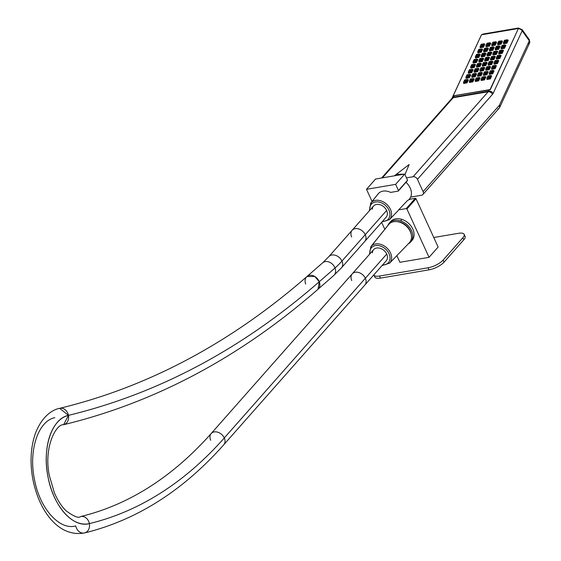 <?xml version="1.0" encoding="UTF-8"?>
<svg xmlns="http://www.w3.org/2000/svg" width="561" height="561" viewBox="0 0 561 561"><rect width="100%" height="100%" fill="white"/><g stroke="black" fill="none" stroke-linecap="round" stroke-linejoin="round"><path stroke-width="0.84" d="M54.845 417.672C38.197 420.904 28.401 450.413 34.417 479.227C39.579 508.245 59.403 530.629 75.763 525.909A8.429 6.886 -103.5 0 0 84.536 532.95A8.429 6.886 -103.5 0 0 89.36 523.595A670.774 385.877 80.3 0 0 224.295 437.952A670.774 385.877 -99.7 0 1 89.36 523.595A8.429 6.886 -103.5 0 0 80.588 516.562C128.827 504.851 172.353 477.173 211.181 433.527A8.429 6.255 41.5 0 1 217.984 432.279A8.429 6.255 41.5 0 1 224.295 437.952A8.429 6.255 41.5 0 1 223.818 444.691A8.429 6.255 -138.5 0 0 224.295 437.952L365.344 278.277A8.429 6.255 -138.5 0 0 359.033 272.604A8.429 6.255 -138.5 0 0 352.231 273.852A8.429 6.255 41.5 0 1 359.033 272.604A8.429 6.255 41.5 0 1 365.344 278.277L224.295 437.952A8.429 6.255 -138.5 0 0 217.984 432.279A8.429 6.255 -138.5 0 0 211.181 433.527A8.429 6.255 -138.5 0 0 210.705 440.266M365.344 278.277A8.429 6.255 41.5 0 1 364.867 285.016A8.429 6.255 -138.5 0 0 365.344 278.277L386.725 254.077A8.429 6.255 41.5 0 1 386.241 260.809A8.429 6.255 41.5 0 1 386.073 260.991A8.429 6.255 -138.5 0 0 386.725 254.077L365.344 278.277M68.442 415.364A8.429 6.886 76.5 0 1 63.617 424.712L68.442 415.364C51.787 418.59 41.991 448.099 48.008 476.913C53.176 505.938 73 528.315 89.36 523.595A55.146 31.725 -99.7 0 1 48.008 476.913A55.146 31.725 -99.7 0 1 68.442 415.364C158.532 393.527 242.142 348.991 319.272 281.741L318.024 289.245A8.429 6.501 -131.2 0 0 319.272 281.741C242.142 348.991 158.532 393.527 68.442 415.364L59.669 408.324A8.429 6.886 76.5 0 1 68.442 415.364M386.15 217.219A8.429 6.255 41.5 0 1 385.982 217.402A8.429 6.255 -138.5 0 0 386.627 210.48A8.429 6.255 41.5 0 1 386.15 217.219A8.429 6.255 41.5 0 1 385.982 217.402A8.429 6.255 -138.5 0 0 386.627 210.48A8.429 6.255 -138.5 0 0 373.682 205.88A8.429 6.255 -138.5 0 0 372.287 209.274A8.429 6.255 41.5 0 1 373.514 206.062A8.429 6.255 41.5 0 1 373.682 205.88A8.429 6.255 41.5 0 1 386.627 210.48L365.253 234.687L386.627 210.48A8.429 6.255 41.5 0 1 386.15 217.219L364.769 241.419A8.429 6.255 -138.5 0 0 365.253 234.687A8.429 6.255 -138.5 0 0 358.942 229.014A8.429 6.255 -138.5 0 0 352.14 230.262A8.429 6.255 41.5 0 1 358.942 229.014A8.429 6.255 41.5 0 1 365.253 234.687L341.965 261.047L365.253 234.687A8.429 6.255 41.5 0 1 364.769 241.419L341.481 267.786A8.429 6.255 -138.5 0 0 341.965 261.047A8.429 6.255 -138.5 0 0 335.653 255.374A8.429 6.255 -138.5 0 0 328.851 256.622A8.429 6.255 41.5 0 1 335.653 255.374A8.429 6.255 41.5 0 1 341.965 261.047A157.48 90.594 -99.7 0 1 335.015 267.983A157.48 90.594 80.3 0 0 341.965 261.047A8.429 6.255 41.5 0 1 341.481 267.786L333.767 275.486A8.429 6.501 -131.2 0 0 335.015 267.983A8.429 6.501 -131.2 0 0 322.673 262.793A8.429 6.501 48.8 0 1 335.015 267.983L319.272 281.741A8.429 6.501 -131.2 0 0 306.93 276.552L314.763 276.454L319.272 281.741L335.015 267.983A8.429 6.501 48.8 0 1 333.767 275.486L318.024 289.245C239.961 357.336 155.159 402.496 63.617 424.712C56.177 423.751 43.555 447.033 49.256 475.244L54.305 492.586C57.657 500.44 61.605 506.527 66.163 510.854C73.814 516.499 78.624 518.399 80.588 516.562A8.429 6.886 76.5 0 1 89.36 523.595A8.429 6.886 76.5 0 1 84.536 532.95C136.568 520.166 182.991 490.742 223.818 444.691L386.241 260.809A8.429 6.255 41.5 0 1 386.073 260.991A8.429 6.255 -138.5 0 0 386.725 254.077A8.429 6.255 -138.5 0 0 373.773 249.47A8.429 6.255 41.5 0 1 386.725 254.077A8.429 6.255 41.5 0 1 386.241 260.809M351.656 236.994A8.429 6.255 -138.5 0 1 352.14 230.262L328.851 256.622L322.673 262.793L306.93 276.552C230.732 342.953 148.314 386.88 59.669 408.324L59.627 408.331M306.93 276.552A8.429 6.501 -131.2 0 0 305.675 284.055M211.181 433.527L352.231 273.852A8.429 6.255 -138.5 0 0 351.754 280.591M352.231 273.852L373.612 249.652A8.429 6.255 41.5 0 1 373.773 249.47A8.429 6.255 -138.5 0 0 372.378 252.864A8.429 6.255 41.5 0 1 373.612 249.652A8.429 6.255 41.5 0 1 373.773 249.47A8.429 6.255 41.5 0 1 386.725 254.077A8.429 6.255 -138.5 0 0 373.773 249.47A8.429 6.255 -138.5 0 0 372.378 252.864M371.684 247.513A11.297 8.38 41.5 0 1 385.8 249.252A11.297 8.38 41.5 0 1 388.17 262.948A11.297 8.38 41.5 0 1 382.553 264.995A11.297 8.38 -138.5 0 0 388.17 262.948A11.297 8.38 -138.5 0 0 385.8 249.252A11.297 8.38 -138.5 0 0 371.684 247.513A1.206 0.806 -135.5 0 1 371.326 246.104A12.496 9.271 41.5 0 1 386.922 248.004A12.496 9.271 41.5 0 1 389.6 263.151A12.496 9.271 41.5 0 1 389.565 263.186A1.206 0.806 -135.5 0 1 389.558 263.186A1.206 0.806 -135.5 0 1 388.17 262.948A1.206 0.806 44.5 0 0 389.558 263.186A1.206 0.806 44.5 0 0 389.565 263.186A12.496 9.271 -138.5 0 0 389.6 263.151A12.496 9.271 -138.5 0 0 386.922 248.004A12.496 9.271 -138.5 0 0 371.326 246.104A1.206 0.806 44.5 0 0 371.684 247.513A11.297 8.38 -138.5 0 0 369.916 253.831A11.297 8.38 41.5 0 1 371.684 247.513M369.447 254.364L370.877 246.609L388.612 224.589A13.787 10.231 41.5 0 1 389.11 224.028L371.326 246.104A12.496 9.271 -138.5 0 0 370.877 246.609A12.496 9.271 41.5 0 1 371.326 246.104L389.11 224.028A13.787 10.231 41.5 0 1 406.311 226.125A13.787 10.231 41.5 0 1 409.264 242.836A13.787 10.231 41.5 0 1 409.228 242.871L389.636 263.116M409.228 242.871A13.787 10.231 -138.5 0 0 406.339 226.146A13.787 10.231 -138.5 0 0 389.11 224.028A13.787 10.231 -138.5 0 0 388.17 225.192M400.358 222.422L400.519 222.24A12.644 9.383 41.5 0 1 411.171 234.077A12.644 9.383 -138.5 0 0 400.519 222.24L400.358 222.422M397.069 221.616A12.644 9.383 41.5 0 1 400.519 222.24A12.644 9.383 -138.5 0 0 397.069 221.616M387.756 225.648A14.27 10.589 41.5 0 1 400.589 220.915A14.27 10.589 41.5 0 1 412.062 232.058A14.27 10.589 41.5 0 1 408.317 243.811A14.27 10.589 -138.5 0 0 410.659 241.987A14.27 10.589 -138.5 0 0 411.36 230.347A14.27 10.589 -138.5 0 0 400.589 220.915A14.27 10.589 -138.5 0 0 389.271 223.096A14.27 10.589 -138.5 0 0 387.756 225.648M389.271 223.096L390.61 221.581A14.27 10.589 41.5 0 1 401.928 219.4L400.589 220.915L401.928 219.4A14.27 10.589 41.5 0 1 412.7 228.832A14.27 10.589 41.5 0 1 411.998 240.48A14.27 10.589 41.5 0 1 411.283 241.188A14.27 10.589 -138.5 0 0 412.966 229.414A14.27 10.589 -138.5 0 0 401.928 219.4A14.27 10.589 -138.5 0 0 389.993 222.38M369.355 210.768L370.779 203.019A12.496 9.271 41.5 0 1 371.235 202.514A1.206 0.806 44.5 0 0 371.592 203.924A11.297 8.38 41.5 0 1 385.709 205.656A11.297 8.38 41.5 0 1 388.072 219.358A11.297 8.38 41.5 0 1 382.455 221.399A11.297 8.38 -138.5 0 0 388.072 219.358A1.206 0.806 44.5 0 0 389.467 219.596L389.467 219.596A1.206 0.806 -135.5 0 1 388.072 219.358A11.297 8.38 -138.5 0 0 385.709 205.656A11.297 8.38 -138.5 0 0 371.592 203.924A1.206 0.806 -135.5 0 1 371.235 202.514A12.496 9.271 -138.5 0 0 370.779 203.019L378.149 193.868A13.036 9.67 41.5 0 1 378.619 193.342L371.235 202.514A12.496 9.271 41.5 0 1 386.831 204.407A12.496 9.271 41.5 0 1 389.502 219.554A12.496 9.271 41.5 0 1 389.467 219.596A12.496 9.271 -138.5 0 0 389.502 219.554A12.496 9.271 -138.5 0 0 386.831 204.407A12.496 9.271 -138.5 0 0 371.235 202.514L378.619 193.342A13.036 9.67 41.5 0 1 390.631 192.402L398.205 191.119L398.457 190.523L395.631 184.352L366.501 189.309L372.055 201.434L366.501 189.309L395.631 184.352L398.457 190.523L398.205 191.119L390.631 192.402A13.036 9.67 -138.5 0 0 378.619 193.342A13.036 9.67 -138.5 0 0 377.735 194.443M399.916 262.289L396.872 255.634L399.916 262.289L429.046 257.338L399.916 262.289M384.811 229.302L381.627 222.338L384.811 229.302M406.928 209.022L429.046 257.338L438.134 247.05L429.046 257.338L406.928 209.022L416.017 198.734L438.134 247.05L416.017 198.734L406.928 209.022L406.206 208.594L406.928 209.022M399.432 209.744L406.206 208.594L415.294 198.306L416.017 198.734L415.294 198.306L406.206 208.594L399.432 209.744M397.637 211.153A13.036 9.67 -138.5 0 0 398.633 209.877L407.672 200.347L410.505 199.12L415.294 198.306L410.505 199.12L407.672 200.347L398.633 209.877A13.036 9.67 41.5 0 1 397.672 211.118A13.036 9.67 41.5 0 1 397.637 211.153L389.537 219.519M398.205 191.119L407.293 180.831L398.205 191.119M407.545 180.235L398.457 190.523L407.545 180.235L404.719 174.064L407.545 180.235M395.631 184.352L404.719 174.064L395.631 184.352M375.59 179.022L404.719 174.064L375.59 179.022L366.501 189.309L375.59 179.022M464.136 234.337L465.076 236.391A12.04 4.144 155.4 0 1 463.835 239.75L462.895 237.696L463.835 239.75L444.06 262.134L443.12 260.08L462.895 237.696A12.04 4.144 -24.6 0 0 464.136 234.337A12.04 4.144 -24.6 0 0 458.533 233.299L433.765 237.506L458.533 233.299A12.04 4.144 155.4 0 1 462.895 237.696L443.12 260.08A12.04 4.144 155.4 0 1 428.064 267.786L379.517 276.04A12.04 4.144 155.4 0 1 373.85 274.841A12.04 4.144 -24.6 0 0 373.914 275.002A12.04 4.144 -24.6 0 0 379.517 276.04L380.456 278.095A12.04 4.144 155.4 0 1 374.853 277.057L373.914 275.002M409.13 199.281A13.787 10.231 -138.5 0 0 405.982 182.311A13.787 10.231 41.5 0 1 409.172 199.239A13.787 10.231 41.5 0 1 409.13 199.281L409.172 199.239M374.797 275.844A12.04 4.144 -24.6 0 0 380.456 278.095L429.011 269.841L380.456 278.095L379.517 276.04L428.064 267.786L429.011 269.841L428.064 267.786A12.04 4.144 -24.6 0 0 443.12 260.08L444.06 262.134A12.04 4.144 155.4 0 1 429.011 269.841A12.04 4.144 -24.6 0 0 444.06 262.134L463.835 239.75A12.04 4.144 -24.6 0 0 464.192 235.55M371.592 203.924A11.297 8.38 -138.5 0 0 369.825 210.242A11.297 8.38 41.5 0 1 371.592 203.924M397.672 211.118L389.467 219.596L381.992 221.932M352.14 230.262L373.514 206.062A8.429 6.255 41.5 0 1 373.682 205.88A8.429 6.255 41.5 0 1 386.627 210.48A8.429 6.255 -138.5 0 0 373.682 205.88A8.429 6.255 -138.5 0 0 372.287 209.274M481.142 44.557L480.181 46.626L483.273 46.381L484.36 44.031L484.01 43.723L482.804 46.177L480.181 46.626L481.275 44.277L483.891 43.828L484.36 44.031L483.273 46.381L482.804 46.177L483.891 43.828L481.534 44.235M482.383 45.336L481.717 45.069L482.383 45.336L481.555 45.553L482.544 44.852L482.383 45.336M480.181 46.626L480.244 47.131L480.181 46.626M482.804 46.177L482.867 46.682L480.069 47.082L482.867 46.682L482.804 46.177M482.067 45.56L481.717 45.069L482.067 45.56M483.273 46.381L482.867 46.682L483.238 47.215L482.867 46.682L483.273 46.381L483.68 46.956L483.273 46.381M484.36 44.031L484.774 44.614L484.36 44.031M484.192 43.828L481.387 44.172M480.616 47.657L480.216 47.131M484.627 44.235L483.596 47.152L480.195 47.734L483.596 47.152L484.627 44.235M453.176 95.854L481.506 34.782L518.406 28.506L490.076 89.578L453.176 95.854L490.237 89.809A3.611 2.265 -155.1 0 0 489.164 89.83L454.207 95.777A3.611 2.265 -155.1 0 0 453.337 96.085A3.611 2.265 24.9 0 1 454.207 95.777L453.576 97.137A3.611 2.265 -155.1 0 0 452.075 98.126A3.611 2.265 24.9 0 1 453.576 97.137L454.207 95.777L489.164 89.83L488.533 91.191L453.576 97.137A3.611 2.076 -99.7 0 1 453.211 97.712A3.611 2.679 -138.5 0 0 451.914 98.406A3.611 2.679 41.5 0 1 453.211 97.712A3.611 2.076 80.3 0 0 453.576 97.137L488.533 91.191L489.164 89.83A3.611 2.265 24.9 0 1 490.237 89.809L518.406 28.506L490.237 89.809L518.406 28.506L481.506 34.782L453.176 95.854M477.825 52.832L481.226 52.257L482.607 49.277L481.226 52.257L477.825 52.832M475.462 57.937L478.863 57.362L480.237 54.382L478.863 57.362L475.462 57.937M473.091 63.042L476.492 62.46L477.874 59.487L476.492 62.46L473.091 63.042M470.728 68.14L474.129 67.565L475.504 64.585L474.129 67.565L470.728 68.14M468.358 73.246L471.759 72.671L473.14 69.69L471.759 72.671L468.358 73.246M465.995 78.351L469.396 77.769L470.77 74.795L469.396 77.769L465.995 78.351M463.624 83.449L467.025 82.874L468.407 79.893L467.025 82.874L463.624 83.449M486.022 46.738L489.416 46.163L490.798 43.183L489.416 46.163L486.022 46.738M483.652 51.843L487.053 51.268L488.435 48.288L487.053 51.268L483.652 51.843M481.289 56.949L484.683 56.366L486.064 53.393L484.683 56.366L481.289 56.949M478.919 62.047L482.32 61.472L483.701 58.498L482.32 61.472L478.919 62.047M476.555 67.152L479.95 66.577L481.331 63.596L479.95 66.577L476.555 67.152M474.185 72.257L477.586 71.675L478.968 68.701L477.586 71.675L474.185 72.257M471.822 77.355L475.216 76.78L476.598 73.807L475.216 76.78L471.822 77.355M469.452 82.46L472.853 81.885L474.234 78.905L472.853 81.885L469.452 82.46M491.843 45.75L495.244 45.175L496.625 42.194L495.244 45.175L491.843 45.75M489.48 50.855L492.881 50.273L494.255 47.299L492.881 50.273L489.48 50.855M487.109 55.953L490.51 55.378L491.892 52.404L490.51 55.378L487.109 55.953M484.746 61.058L488.147 60.483L489.522 57.503L488.147 60.483L484.746 61.058M482.383 66.163L485.777 65.581L487.158 62.608L485.777 65.581L482.383 66.163M480.013 71.261L483.414 70.686L484.795 67.713L483.414 70.686L480.013 71.261M477.649 76.366L481.043 75.791L482.425 72.811L481.043 75.791L477.649 76.366M475.279 81.471L478.68 80.889L480.062 77.916L478.68 80.889L475.279 81.471M497.67 44.761L501.071 44.179L502.453 41.205L501.071 44.179L497.67 44.761M495.307 49.859L498.701 49.284L500.082 46.311L498.701 49.284L495.307 49.859M492.937 54.964L496.338 54.389L497.719 51.409L496.338 54.389L492.937 54.964M490.573 60.069L493.968 59.487L495.349 56.514L493.968 59.487L490.573 60.069M488.203 65.167L491.604 64.592L492.986 61.619L491.604 64.592L488.203 65.167M485.84 70.272L489.234 69.697L490.616 66.717L489.234 69.697L485.84 70.272M483.47 75.377L486.871 74.795L488.252 71.822L486.871 74.795L483.47 75.377M481.107 80.475L484.501 79.9L485.882 76.927L484.501 79.9L481.107 80.475M503.498 43.765L506.899 43.19L508.28 40.217L506.899 43.19L503.498 43.765M501.134 48.87L504.528 48.295L505.91 45.315L504.528 48.295L501.134 48.87M498.764 53.975L502.165 53.393L503.547 50.42L502.165 53.393L498.764 53.975M496.401 59.073L499.795 58.498L501.176 55.525L499.795 58.498L496.401 59.073M494.031 64.178L497.432 63.603L498.813 60.623L497.432 63.603L494.031 64.178M491.667 69.284L495.061 68.701L496.443 65.728L495.061 68.701L491.667 69.284M489.297 74.382L492.698 73.807L494.08 70.833L492.698 73.807L489.297 74.382M486.934 79.487L490.328 78.912L491.709 75.931L490.328 78.912L486.934 79.487M481.282 35.259L481.036 35.687A3.611 2.265 24.9 0 1 481.226 35.392A3.611 2.265 -155.1 0 0 481.036 35.687L451.914 98.406L381.606 177.998M518.567 28.73A3.611 2.265 24.9 0 1 522.186 30.764L493.224 93.203A3.611 2.265 -155.1 0 0 488.533 91.191A3.611 2.076 -99.7 0 1 488.168 91.766L453.211 97.712L382.413 177.865L453.211 97.712L488.168 91.766A3.611 2.076 80.3 0 0 488.533 91.191A3.611 2.265 24.9 0 1 493.224 93.203A7.223 4.158 -99.7 0 1 492.488 94.353A3.611 2.679 -138.5 0 0 488.168 91.766L413.113 176.729A3.611 2.679 41.5 0 1 417.44 179.317L492.488 94.353A7.223 4.158 80.3 0 0 493.224 93.203L522.186 30.764A3.611 2.265 -155.1 0 0 518.567 28.73M482.586 34.593A2.405 1.388 -99.7 0 1 483.316 33.997A2.405 1.388 80.3 0 0 482.586 34.593M519.465 28.723A2.405 1.388 80.3 0 0 518.273 28.05A2.405 1.388 80.3 0 0 517.544 28.646A2.405 1.388 -99.7 0 1 518.273 28.05L522.207 29.705A2.405 1.262 144.7 0 1 522.186 30.764L529.296 40.799L499.507 105.033A2.405 1.388 -99.7 0 1 499.262 105.419L423.092 191.652L417.44 179.317L423.092 191.652A3.611 2.679 41.5 0 1 421.584 195.228L410.631 197.107L421.584 195.228A3.611 2.679 -138.5 0 0 422.882 194.534A3.611 2.679 -138.5 0 0 423.092 191.652L499.262 105.419A2.405 1.388 80.3 0 0 499.507 105.033L529.296 40.799L522.186 30.764A2.405 1.262 -35.3 0 0 522.207 29.705A2.405 1.262 -35.3 0 0 521.029 29.396A1.206 0.757 -155.1 0 0 519.465 28.723M528.167 43.807A3.611 2.265 -155.1 0 0 529.661 42.818L529.325 39.74A2.405 1.262 144.7 0 1 529.296 40.799A3.611 2.265 24.9 0 1 529.661 42.818A3.611 2.265 -155.1 0 0 529.296 40.799A2.405 1.262 -35.3 0 0 529.325 39.74L522.207 29.705M478.253 52.762L477.874 52.236L480.497 51.787L480.875 52.32L480.497 51.787L481.997 48.975L482.404 49.712L481.527 48.933L478.905 49.382L477.818 51.724L480.44 51.282L480.497 51.787L477.874 52.236L478.253 52.762M478.224 52.769L477.874 52.236M481.317 52.061L480.91 51.486L481.317 52.061M475.882 57.867L475.511 57.334L478.133 56.892L478.505 57.418L478.133 56.892L479.634 54.08L476.541 54.48L475.448 56.829L478.07 56.381L478.133 56.892L475.511 57.334L475.882 57.867L475.483 57.341M480.041 54.817L479.627 54.235L480.041 54.817M478.954 57.166L478.54 56.584L478.954 57.166M473.519 62.965L473.14 62.439L475.763 61.991L476.142 62.523L475.763 61.991L477.264 59.178L474.171 59.585L473.084 61.934L475.707 61.486L475.763 61.991L473.14 62.439L473.519 62.965M473.491 62.972L473.14 62.439M477.67 59.922L477.264 59.34L477.67 59.922M476.584 62.264L476.177 61.689L476.584 62.264M471.149 68.07L470.777 67.544L473.4 67.096L473.772 67.629L473.4 67.096L474.901 64.284L475.307 65.02L474.424 64.242L471.808 64.69L470.714 67.032L473.337 66.591L473.4 67.096L470.777 67.544L471.149 68.07M471.128 68.077L470.749 67.544M474.22 67.369L473.807 66.794L474.22 67.369M468.786 73.175L468.407 72.642L471.03 72.201L471.408 72.727L471.03 72.201L472.53 69.389L472.937 70.125L472.06 69.347L469.438 69.788L468.351 72.138L470.974 71.689L471.03 72.201L468.407 72.642L468.786 73.175M468.758 73.175L468.407 72.642M471.85 72.474L471.443 71.892L471.85 72.474M466.415 78.274L466.044 77.748L468.666 77.299L469.038 77.832L468.666 77.299L470.167 74.487L467.075 74.894L465.981 77.243L468.603 76.794L468.666 77.299L466.044 77.748L466.415 78.274M466.394 78.281L466.016 77.748M470.574 75.23L470.16 74.648L470.574 75.23M469.487 77.572L469.073 76.997L469.487 77.572M464.052 83.379L463.674 82.853L466.296 82.404L466.675 82.937L466.296 82.404L467.797 79.592L464.704 79.999L463.617 82.341L466.24 81.899L466.296 82.404L463.674 82.853L464.052 83.379M464.024 83.386L463.674 82.853M468.204 80.328L467.797 79.753L468.204 80.328M467.117 82.677L466.71 82.102L467.117 82.677M486.443 46.668L486.071 46.142L488.687 45.693L489.066 46.226L488.687 45.693L490.195 42.881L487.095 43.288L486.008 45.63L488.631 45.189L488.687 45.693L486.071 46.142L486.443 46.668M486.422 46.675L486.043 46.142M490.602 43.618L490.188 43.043L490.602 43.618M489.508 45.967L489.101 45.392L489.508 45.967M484.08 51.773L483.701 51.24L486.324 50.799L486.696 51.324L486.324 50.799L487.825 47.987L484.732 48.386L483.645 50.735L486.261 50.287L486.324 50.799L483.701 51.24L484.08 51.773M484.052 51.773L483.68 51.247M488.231 48.723L487.825 48.141L488.231 48.723M487.144 51.072L486.731 50.49L487.144 51.072M481.71 56.871L481.338 56.345L483.954 55.897L484.332 56.43L483.954 55.897L485.461 53.085L482.362 53.491L481.275 55.841L483.898 55.392L483.954 55.897L481.338 56.345L481.71 56.871M481.689 56.878L481.31 56.345M485.868 53.828L485.454 53.246L485.868 53.828M484.774 56.17L484.367 55.595L484.774 56.17M479.346 61.976L478.968 61.451L481.59 61.002L481.969 61.535L481.59 61.002L483.091 58.19L483.498 58.926L482.621 58.148L479.999 58.596L478.912 60.939L481.527 60.497L481.59 61.002L478.968 61.451L479.346 61.976M479.318 61.983L478.968 61.451M482.411 61.275L481.997 60.7L482.411 61.275M476.976 67.082L476.605 66.549L479.22 66.107L479.599 66.633L479.22 66.107L480.728 63.295L477.628 63.695L476.541 66.044L479.164 65.595L479.22 66.107L476.605 66.549L476.976 67.082M476.955 67.082L476.577 66.556M481.135 64.031L480.721 63.449L481.135 64.031M480.041 66.38L479.634 65.798L480.041 66.38M474.613 72.18L474.234 71.654L476.857 71.205L477.236 71.738L476.857 71.205L478.358 68.393L478.764 69.136L477.888 68.351L475.265 68.8L474.178 71.149L476.794 70.7L476.857 71.205L474.234 71.654L474.613 72.18M474.585 72.187L474.234 71.654M477.677 71.478L477.264 70.903L477.677 71.478M472.243 77.285L471.871 76.759L474.487 76.31L474.865 76.843L474.487 76.31L475.994 73.498L472.895 73.905L471.808 76.247L474.431 75.805L474.487 76.31L471.871 76.759L472.243 77.285M472.222 77.292L471.843 76.759M476.401 74.234L475.987 73.659L476.401 74.234M475.307 76.584L474.901 76.008L475.307 76.584M469.88 82.39L469.501 81.857L472.124 81.415L472.502 81.941L472.124 81.415L473.624 78.603L474.031 79.339L473.154 78.561L470.532 79.003L469.445 81.352L472.067 80.903L472.124 81.415L469.501 81.857L469.88 82.39M469.852 82.39L469.501 81.857M472.944 81.689L472.53 81.107L472.944 81.689M492.27 45.679L491.892 45.146L494.514 44.705L494.893 45.231L494.514 44.705L496.015 41.893L492.923 42.292L491.836 44.642L494.458 44.2L494.514 44.705L491.892 45.146L492.27 45.679M492.242 45.679L491.871 45.153M496.422 42.629L496.015 42.047L496.422 42.629M495.335 44.978L494.928 44.396L495.335 44.978M489.9 50.778L489.529 50.252L492.151 49.803L492.523 50.336L492.151 49.803L493.652 46.991L490.559 47.397L489.465 49.747L492.088 49.298L492.151 49.803L489.529 50.252L489.9 50.778L489.501 50.252M494.059 47.734L493.645 47.152L494.059 47.734M492.972 50.076L492.558 49.501L492.972 50.076M487.537 55.883L487.158 55.357L489.781 54.908L490.16 55.441L489.781 54.908L491.282 52.096L488.189 52.503L487.102 54.845L489.725 54.403L489.781 54.908L487.158 55.357L487.537 55.883M487.509 55.89L487.137 55.357M491.688 52.832L491.282 52.257L491.688 52.832M490.602 55.181L490.195 54.606L490.602 55.181M485.167 60.988L484.795 60.455L487.418 60.013L487.79 60.539L487.418 60.013L488.919 57.201L489.325 57.937L488.449 57.159L485.826 57.601L484.732 59.95L487.355 59.508L487.418 60.013L484.795 60.455L485.167 60.988L484.767 60.462M488.238 60.286L487.825 59.704L488.238 60.286M482.804 66.086L482.425 65.56L485.048 65.111L485.426 65.644L485.048 65.111L486.548 62.299L486.955 63.042L486.078 62.257L483.456 62.706L482.369 65.055L484.992 64.606L485.048 65.111L482.425 65.56L482.804 66.086M482.783 66.093L482.404 65.56M485.868 65.385L485.461 64.81L485.868 65.385M480.433 71.191L480.062 70.665L482.684 70.216L483.056 70.749L482.684 70.216L484.185 67.404L484.592 68.14L483.715 67.362L481.093 67.811L479.999 70.153L482.621 69.711L482.684 70.216L480.062 70.665L480.433 71.191M480.412 71.198L480.034 70.665M483.505 70.49L483.091 69.915L483.505 70.49M478.07 76.296L477.692 75.763L480.314 75.321L480.693 75.847L480.314 75.321L481.815 72.509L478.722 72.909L477.635 75.258L480.258 74.816L480.314 75.321L477.692 75.763L478.07 76.296M478.049 76.296L477.67 75.77M482.222 73.246L481.815 72.664L482.222 73.246M481.135 75.595L480.728 75.013L481.135 75.595M475.7 81.394L475.328 80.868L477.951 80.419L478.323 80.952L477.951 80.419L479.452 77.607L479.858 78.351L478.982 77.565L476.359 78.014L475.265 80.363L477.888 79.914L477.951 80.419L475.328 80.868L475.7 81.394M475.679 81.401L475.3 80.868M478.771 80.693L478.358 80.118L478.771 80.693M498.098 44.684L497.719 44.158L500.342 43.709L500.721 44.242L500.342 43.709L501.843 40.897L502.249 41.64L501.373 40.855L498.75 41.304L497.663 43.653L500.286 43.204L500.342 43.709L497.719 44.158L498.098 44.684M498.07 44.691L497.719 44.158M501.162 43.982L500.749 43.407L501.162 43.982M495.728 49.789L495.356 49.263L497.979 48.814L498.35 49.347L497.979 48.814L499.479 46.002L496.38 46.409L495.293 48.751L497.916 48.309L497.979 48.814L495.356 49.263L495.728 49.789L495.328 49.263M499.886 46.738L499.472 46.163L499.886 46.738M498.792 49.088L498.385 48.512L498.792 49.088M493.364 54.894L492.986 54.361L495.608 53.919L495.987 54.445L495.608 53.919L497.109 51.107L497.516 51.843L496.639 51.065L494.017 51.507L492.93 53.856L495.552 53.414L495.608 53.919L492.986 54.361L493.364 54.894M493.336 54.894L492.965 54.368M496.429 54.193L496.015 53.611L496.429 54.193M490.994 59.992L490.623 59.466L493.245 59.017L493.617 59.55L493.245 59.017L494.746 56.205L495.153 56.949L494.269 56.163L491.646 56.612L490.559 58.961L493.182 58.512L493.245 59.017L490.623 59.466L490.994 59.992L490.595 59.466M494.059 59.291L493.652 58.716L494.059 59.291M488.631 65.097L488.252 64.571L490.875 64.122L491.254 64.655L490.875 64.122L492.376 61.31L489.283 61.717L488.196 64.059L490.819 63.617L490.875 64.122L488.252 64.571L488.631 65.097M488.603 65.104L488.252 64.571M492.782 62.047L492.376 61.472L492.782 62.047M491.695 64.396L491.282 63.821L491.695 64.396M486.261 70.202L485.889 69.669L488.512 69.227L488.883 69.753L488.512 69.227L490.012 66.415L486.913 66.815L485.826 69.164L488.449 68.723L488.512 69.227L485.889 69.669L486.261 70.202L485.861 69.676M490.419 67.152L490.005 66.57L490.419 67.152M489.325 69.501L488.919 68.919L489.325 69.501M483.898 75.3L483.519 74.774L486.142 74.325L486.52 74.858L486.142 74.325L487.642 71.513L488.049 72.257L487.172 71.471L484.55 71.92L483.463 74.269L486.085 73.821L486.142 74.325L483.519 74.774L483.898 75.3M483.87 75.307L483.519 74.774M486.962 74.599L486.548 74.024L486.962 74.599M481.527 80.405L481.156 79.879L483.778 79.431L484.15 79.964L483.778 79.431L485.279 76.619L485.686 77.355L484.802 76.577L482.18 77.025L481.093 79.367L483.715 78.926L483.778 79.431L481.156 79.879L481.527 80.405L481.128 79.879M484.592 79.704L484.185 79.129L484.592 79.704M503.925 43.695L503.547 43.169L506.169 42.72L506.541 43.253L506.169 42.72L507.67 39.908L504.577 40.315L503.483 42.657L506.106 42.215L506.169 42.72L503.547 43.169L503.925 43.695M503.897 43.702L503.547 43.169M508.077 40.644L507.663 40.069L508.077 40.644M506.99 42.994L506.576 42.419L506.99 42.994M501.555 48.8L501.176 48.267L503.799 47.825L504.178 48.351L503.799 47.825L505.3 45.013L502.207 45.413L501.12 47.762L503.743 47.32L503.799 47.825L501.176 48.267L501.555 48.8M501.534 48.8L501.155 48.274M505.706 45.75L505.3 45.175L505.706 45.75M504.62 48.099L504.213 47.517L504.62 48.099M499.192 53.898L498.813 53.372L501.436 52.923L501.807 53.456L501.436 52.923L502.937 50.111L499.844 50.518L498.75 52.867L501.373 52.418L501.436 52.923L498.813 53.372L499.192 53.898M499.164 53.905L498.813 53.372M503.343 50.855L502.929 50.273L503.343 50.855M502.256 53.197L501.843 52.622L502.256 53.197M496.822 59.003L496.443 58.477L499.066 58.028L499.444 58.561L499.066 58.028L500.566 55.216L497.474 55.623L496.387 57.965L499.01 57.524L499.066 58.028L496.443 58.477L496.822 59.003M496.801 59.01L496.422 58.477M500.973 55.953L500.566 55.378L500.973 55.953M499.886 58.302L499.479 57.727L499.886 58.302M494.458 64.108L494.08 63.575L496.702 63.134L497.074 63.659L496.702 63.134L498.203 60.322L495.111 60.721L494.024 63.07L496.639 62.629L496.702 63.134L494.08 63.575L494.458 64.108M494.43 64.108L494.08 63.575M498.61 61.058L498.203 60.483L498.61 61.058M497.523 63.407L497.109 62.825L497.523 63.407M492.088 69.206L491.717 68.68L494.332 68.232L494.711 68.765L494.332 68.232L495.84 65.42L496.24 66.163L495.363 65.378L492.74 65.826L491.653 68.176L494.276 67.727L494.332 68.232L491.717 68.68L492.088 69.206M492.067 69.213L491.688 68.68M495.153 68.505L494.746 67.93L495.153 68.505M489.725 74.311L489.346 73.786L491.969 73.337L492.341 73.87L491.969 73.337L493.47 70.525L490.377 70.931L489.29 73.274L491.906 72.832L491.969 73.337L489.346 73.786L489.725 74.311M489.697 74.318L489.346 73.786M493.876 71.261L493.47 70.686L493.876 71.261M492.789 73.61L492.376 73.035L492.789 73.61M487.355 79.417L486.983 78.884L489.599 78.442L489.977 78.968L489.599 78.442L491.106 75.63L488.007 76.03L486.92 78.379L489.543 77.937L489.599 78.442L486.983 78.884L487.355 79.417M487.334 79.417L486.955 78.891M491.506 76.366L491.099 75.791L491.506 76.366M490.419 78.715L490.012 78.133L490.419 78.715M406.452 177.858L413.113 176.729L406.452 177.858M404.965 174.611L409.151 164.513L394.39 175.824L409.151 164.513L404.965 174.611M417.44 179.317A3.611 2.679 -138.5 0 0 413.113 176.729L488.168 91.766A3.611 2.679 41.5 0 1 492.488 94.353L417.44 179.317M529.661 42.818L499.872 107.046A3.611 2.265 -155.1 0 0 499.507 105.033A3.611 2.265 24.9 0 1 499.872 107.046L499.059 108.301A3.611 2.679 -138.5 0 0 499.262 105.419A3.611 2.679 41.5 0 1 499.059 108.301A3.611 2.679 -138.5 0 1 497.761 108.995M478.778 49.656L479.171 49.333M481.822 48.926L482.453 49.613M480.44 51.282L481.527 48.933L481.997 49.137L480.91 51.486L477.818 51.724L478.905 49.382L481.527 48.933L480.44 51.282M476.408 54.761L476.801 54.438M479.627 54.235L479.157 54.038L479.627 54.235L478.54 56.584L478.07 56.381L479.157 54.038L479.627 54.235M478.07 56.381L478.54 56.584L478.133 56.892L478.07 56.381L475.448 56.829L476.541 54.48L479.157 54.038L478.07 56.381M474.045 59.866L474.438 59.543M477.264 59.34L476.794 59.136L477.264 59.34L476.177 61.689L475.707 61.486L476.794 59.136L477.264 59.34M475.707 61.486L476.177 61.689L475.763 61.991L475.707 61.486L473.084 61.934L474.171 59.585L476.794 59.136L475.707 61.486M471.675 64.964L472.067 64.641M474.725 64.234L475.349 64.922M473.337 66.591L474.424 64.242L474.894 64.445L473.807 66.794L470.714 67.032L471.808 64.69L474.424 64.242L473.337 66.591M469.312 70.069L469.704 69.746M472.355 69.34L472.986 70.027M470.974 71.689L472.06 69.347L472.53 69.543L471.443 71.892L468.351 72.138L469.438 69.788L472.06 69.347L470.974 71.689M466.941 75.174L467.334 74.851M470.16 74.648L469.69 74.445L470.16 74.648L469.073 76.997L468.603 76.794L469.69 74.445L470.16 74.648M468.603 76.794L469.073 76.997L468.666 77.299L468.603 76.794L465.981 77.243L467.075 74.894L469.69 74.445L468.603 76.794M464.578 80.272L464.971 79.95M467.797 79.753L467.327 79.55L467.797 79.753L466.71 82.102L466.24 81.899L467.327 79.55L467.797 79.753M466.24 81.899L466.71 82.102L466.296 82.404L466.24 81.899L463.617 82.341L464.704 79.999L467.327 79.55L466.24 81.899M486.969 43.562L487.362 43.239M490.188 43.043L489.718 42.839L490.188 43.043L489.101 45.392L488.631 45.189L489.718 42.839L490.188 43.043M488.631 45.189L489.101 45.392L488.687 45.693L488.631 45.189L486.008 45.63L487.095 43.288L489.718 42.839L488.631 45.189M484.606 48.667L484.992 48.344M487.825 48.141L487.355 47.944L487.825 48.141L486.731 50.49L486.261 50.287L487.355 47.944L487.825 48.141M486.261 50.287L486.731 50.49L486.324 50.799L486.261 50.287L483.645 50.735L484.732 48.386L487.355 47.944L486.261 50.287M482.236 53.772L482.628 53.449M485.454 53.246L484.985 53.043L485.454 53.246L484.367 55.595L483.898 55.392L484.985 53.043L485.454 53.246M483.898 55.392L484.367 55.595L483.954 55.897L483.898 55.392L481.275 55.841L482.362 53.491L484.985 53.043L483.898 55.392M479.872 58.87L480.258 58.547M482.916 58.141L483.547 58.828M481.527 60.497L482.621 58.148L483.091 58.351L481.59 61.002L481.527 60.497L478.912 60.939L479.999 58.596L482.621 58.148L481.527 60.497M477.502 63.975L477.895 63.652M480.721 63.449L480.251 63.253L480.721 63.449L479.634 65.798L479.164 65.595L480.251 63.253L480.721 63.449M479.164 65.595L479.634 65.798L479.22 66.107L479.164 65.595L476.541 66.044L477.628 63.695L480.251 63.253L479.164 65.595M475.139 69.08L475.525 68.758M478.182 68.351L478.813 69.031M476.794 70.7L477.888 68.351L478.358 68.554L476.857 71.205L476.794 70.7L474.178 71.149L475.265 68.8L477.888 68.351L476.794 70.7M472.769 74.178L473.161 73.856M475.987 73.659L475.518 73.456L475.987 73.659L474.901 76.008L474.431 75.805L475.518 73.456L475.987 73.659M474.431 75.805L474.901 76.008L474.487 76.31L474.431 75.805L471.808 76.247L472.895 73.905L475.518 73.456L474.431 75.805M470.406 79.283L470.791 78.961M473.449 78.554L474.08 79.241M472.067 80.903L473.154 78.561L473.624 78.757L472.124 81.415L472.067 80.903L469.445 81.352L470.532 79.003L473.154 78.561L472.067 80.903M492.796 42.573L493.189 42.25M496.015 42.047L495.545 41.851L496.015 42.047L494.928 44.396L494.458 44.2L495.545 41.851L496.015 42.047M494.458 44.2L494.928 44.396L494.514 44.705L494.458 44.2L491.836 44.642L492.923 42.292L495.545 41.851L494.458 44.2M490.426 47.678L490.819 47.355M493.645 47.152L493.175 46.949L493.645 47.152L492.558 49.501L492.088 49.298L493.175 46.949L493.645 47.152M492.088 49.298L492.558 49.501L492.151 49.803L492.088 49.298L489.465 49.747L490.559 47.397L493.175 46.949L492.088 49.298M488.063 52.776L488.456 52.453M491.282 52.257L490.812 52.054L491.282 52.257L490.195 54.606L489.725 54.403L490.812 52.054L491.282 52.257M489.725 54.403L490.195 54.606L489.781 54.908L489.725 54.403L487.102 54.845L488.189 52.503L490.812 52.054L489.725 54.403M485.693 57.881L486.085 57.559M488.743 57.152L489.367 57.839M487.355 59.508L488.449 57.159L488.912 57.355L487.418 60.013L487.355 59.508L484.732 59.95L485.826 57.601L488.449 57.159L487.355 59.508M483.33 62.986L483.722 62.664M486.373 62.257L487.004 62.937M484.992 64.606L486.078 62.257L486.548 62.46L485.461 64.81L482.369 65.055L483.456 62.706L486.078 62.257L484.992 64.606M480.959 68.084L481.352 67.762M484.01 67.362L484.634 68.042M482.621 69.711L483.715 67.362L484.178 67.565L483.091 69.915L479.999 70.153L481.093 67.811L483.715 67.362L482.621 69.711M478.596 73.189L478.989 72.867M481.815 72.664L481.345 72.467L481.815 72.664L480.728 75.013L480.258 74.816L481.345 72.467L481.815 72.664M480.258 74.816L480.728 75.013L480.314 75.321L480.258 74.816L477.635 75.258L478.722 72.909L481.345 72.467L480.258 74.816M476.226 78.295L476.619 77.972M479.276 77.565L479.9 78.245M477.888 79.914L478.982 77.565L479.445 77.769L478.358 80.118L475.265 80.363L476.359 78.014L478.982 77.565L477.888 79.914M498.624 41.584L499.01 41.262M501.667 40.855L502.298 41.535M500.286 43.204L501.373 40.855L501.843 41.058L500.749 43.407L497.663 43.653L498.75 41.304L501.373 40.855L500.286 43.204M496.254 46.682L496.646 46.36M499.472 46.163L499.002 45.96L499.472 46.163L498.385 48.512L497.916 48.309L499.002 45.96L499.472 46.163M497.916 48.309L498.385 48.512L497.979 48.814L497.916 48.309L495.293 48.751L496.38 46.409L499.002 45.96L497.916 48.309M493.89 51.787L494.276 51.465M496.934 51.058L497.565 51.745M495.552 53.414L496.639 51.065L497.109 51.261L495.608 53.919L495.552 53.414L492.93 53.856L494.017 51.507L496.639 51.065L495.552 53.414M491.52 56.892L491.913 56.57M494.571 56.163L495.195 56.843M493.182 58.512L494.269 56.163L494.739 56.366L493.652 58.716L490.559 58.961L491.646 56.612L494.269 56.163L493.182 58.512M489.157 61.991L489.543 61.668M492.376 61.472L491.906 61.268L492.376 61.472L491.282 63.821L490.819 63.617L491.906 61.268L492.376 61.472M490.819 63.617L491.282 63.821L490.875 64.122L490.819 63.617L488.196 64.059L489.283 61.717L491.906 61.268L490.819 63.617M486.787 67.096L487.179 66.773M490.005 66.57L489.536 66.373L490.005 66.57L488.919 68.919L488.449 68.723L489.536 66.373L490.005 66.57M488.449 68.723L488.919 68.919L488.512 69.227L488.449 68.723L485.826 69.164L486.913 66.815L489.536 66.373L488.449 68.723M484.423 72.201L484.809 71.878M487.467 71.471L488.098 72.152M486.085 73.821L487.172 71.471L487.642 71.675L486.548 74.024L483.463 74.269L484.55 71.92L487.172 71.471L486.085 73.821M482.053 77.299L482.446 76.976M485.104 76.577L485.728 77.257M483.715 78.926L484.802 76.577L485.272 76.78L484.185 79.129L481.093 79.367L482.18 77.025L484.802 76.577L483.715 78.926M504.444 40.588L504.837 40.266M507.663 40.069L507.2 39.866L507.663 40.069L506.576 42.419L506.106 42.215L507.2 39.866L507.663 40.069M506.106 42.215L506.576 42.419L506.169 42.72L506.106 42.215L503.483 42.657L504.577 40.315L507.2 39.866L506.106 42.215M502.081 45.693L502.474 45.371M505.3 45.175L504.83 44.971L505.3 45.175L504.213 47.517L503.743 47.32L504.83 44.971L505.3 45.175M503.743 47.32L504.213 47.517L503.799 47.825L503.743 47.32L501.12 47.762L502.207 45.413L504.83 44.971L503.743 47.32M499.711 50.799L500.103 50.476M502.929 50.273L502.467 50.069L502.929 50.273L501.843 52.622L501.373 52.418L502.467 50.069L502.929 50.273M501.373 52.418L501.843 52.622L501.436 52.923L501.373 52.418L498.75 52.867L499.844 50.518L502.467 50.069L501.373 52.418M497.348 55.897L497.74 55.574M500.566 55.378L500.096 55.174L500.566 55.378L499.479 57.727L499.01 57.524L500.096 55.174L500.566 55.378M499.01 57.524L499.479 57.727L499.066 58.028L499.01 57.524L496.387 57.965L497.474 55.623L500.096 55.174L499.01 57.524M494.977 61.002L495.37 60.679M498.203 60.483L497.733 60.279L498.203 60.483L497.109 62.825L496.639 62.629L497.733 60.279L498.203 60.483M496.639 62.629L497.109 62.825L496.702 63.134L496.639 62.629L494.024 63.07L495.111 60.721L497.733 60.279L496.639 62.629M492.614 66.107L493.007 65.784M495.658 65.378L496.289 66.058M494.276 67.727L495.363 65.378L495.833 65.581L494.746 67.93L491.653 68.176L492.74 65.826L495.363 65.378L494.276 67.727M490.244 71.205L490.637 70.882M493.47 70.686L493 70.483L493.47 70.686L492.376 73.035L491.906 72.832L493 70.483L493.47 70.686M491.906 72.832L492.376 73.035L491.969 73.337L491.906 72.832L489.29 73.274L490.377 70.931L493 70.483L491.906 72.832M487.881 76.31L488.273 75.987M491.099 75.791L490.63 75.588L491.099 75.791L490.012 78.133L489.543 77.937L490.63 75.588L491.099 75.791M489.543 77.937L490.012 78.133L489.599 78.442L489.543 77.937L486.92 78.379L488.007 76.03L490.63 75.588L489.543 77.937M404.172 174.162L396.389 174.373L404.172 174.162M480.013 50.434L479.353 50.174L480.013 50.434L479.192 50.651L479.353 50.174L480.174 49.957L480.013 50.434M477.649 55.539L476.983 55.28L477.649 55.539L476.829 55.756L476.983 55.28L477.811 55.062L477.649 55.539M475.279 60.644L474.62 60.378L475.279 60.644L474.459 60.861L474.62 60.378L475.44 60.16L475.279 60.644M472.916 65.742L472.25 65.483L472.916 65.742L472.096 65.96L472.25 65.483L473.077 65.265L472.916 65.742M470.546 70.847L469.887 70.588L470.546 70.847L469.725 71.065L469.887 70.588L470.707 70.37L470.546 70.847M468.183 75.952L467.516 75.686L468.183 75.952L467.362 76.17L467.516 75.686L468.344 75.469L468.183 75.952M465.812 81.05L465.153 80.791L465.812 81.05L464.992 81.268L465.153 80.791L465.974 80.574L465.812 81.05M488.21 44.34L487.544 44.081L488.21 44.34L487.383 44.557L488.365 43.863L488.21 44.34M485.84 49.445L485.181 49.186L485.84 49.445L485.02 49.663L486.001 48.968L485.84 49.445M483.477 54.55L482.811 54.284L483.477 54.55L482.649 54.768L483.631 54.066L483.477 54.55M481.107 59.648L480.447 59.389L481.107 59.648L480.286 59.866L481.268 59.171L481.107 59.648M478.743 64.753L478.077 64.494L478.743 64.753L477.916 64.971L478.898 64.277L478.743 64.753M476.373 69.859L475.714 69.592L476.373 69.859L475.553 70.076L476.534 69.375L476.373 69.859M474.01 74.957L473.344 74.697L474.01 74.957L473.182 75.174L474.164 74.48L474.01 74.957M471.64 80.062L470.981 79.802L471.64 80.062L470.819 80.279L471.801 79.585L471.64 80.062M494.031 43.351L493.371 43.092L494.031 43.351L493.21 43.569L493.371 43.092L494.192 42.874L494.031 43.351M491.667 48.456L491.001 48.19L491.667 48.456L490.847 48.674L491.001 48.19L491.829 47.973L491.667 48.456M489.297 53.554L488.638 53.295L489.297 53.554L488.477 53.772L488.638 53.295L489.458 53.078L489.297 53.554M486.934 58.66L486.268 58.4L486.934 58.66L486.114 58.877L486.268 58.4L487.095 58.183L486.934 58.66M484.564 63.765L483.905 63.498L484.564 63.765L483.743 63.982L483.905 63.498L484.725 63.281L484.564 63.765M482.201 68.863L481.534 68.603L482.201 68.863L481.38 69.08L481.534 68.603L482.362 68.386L482.201 68.863M479.83 73.968L479.171 73.708L479.83 73.968L479.01 74.185L479.171 73.708L479.992 73.491L479.83 73.968M477.467 79.073L476.801 78.806L477.467 79.073L476.647 79.29L476.801 78.806L477.628 78.589L477.467 79.073M499.858 42.363L499.199 42.096L499.858 42.363L499.038 42.58L499.199 42.096L500.019 41.879L499.858 42.363M497.495 47.461L496.829 47.201L497.495 47.461L496.667 47.678L497.649 46.984L497.495 47.461M495.125 52.566L494.465 52.306L495.125 52.566L494.304 52.783L494.465 52.306L495.286 52.089L495.125 52.566M492.761 57.671L492.095 57.404L492.761 57.671L491.934 57.888L492.916 57.187L492.761 57.671M490.391 62.769L489.732 62.509L490.391 62.769L489.571 62.986L490.552 62.292L490.391 62.769M488.028 67.874L487.362 67.615L488.028 67.874L487.2 68.091L488.189 67.397L488.028 67.874M485.658 72.979L484.999 72.713L485.658 72.979L484.837 73.196L484.999 72.713L485.819 72.495L485.658 72.979M483.294 78.077L482.628 77.818L483.294 78.077L482.467 78.295L483.456 77.6L483.294 78.077M505.685 41.367L505.019 41.107L505.685 41.367L504.865 41.584L505.019 41.107L505.847 40.89L505.685 41.367M503.315 46.472L502.656 46.212L503.315 46.472L502.495 46.689L502.656 46.212L503.476 45.995L503.315 46.472M500.952 51.577L500.286 51.31L500.952 51.577L500.132 51.794L500.286 51.31L501.113 51.093L500.952 51.577M498.589 56.675L497.923 56.416L498.589 56.675L497.761 56.892L498.743 56.198L498.589 56.675M496.219 61.78L495.552 61.521L496.219 61.78L495.398 61.998L495.552 61.521L496.38 61.303L496.219 61.78M493.855 66.885L493.189 66.619L493.855 66.885L493.028 67.103L494.01 66.401L493.855 66.885M491.485 71.983L490.819 71.724L491.485 71.983L490.665 72.201L490.819 71.724L491.646 71.506L491.485 71.983M489.122 77.088L488.456 76.829L489.122 77.088L488.294 77.306L489.276 76.612L489.122 77.088M479.697 50.658L479.353 50.174L479.697 50.658M477.334 55.763L476.983 55.28L477.334 55.763M474.964 60.869L474.62 60.378L474.964 60.869M472.6 65.967L472.25 65.483L472.6 65.967M470.23 71.072L469.887 70.588L470.23 71.072M467.867 76.177L467.516 75.686L467.867 76.177M465.497 81.275L465.153 80.791L465.497 81.275M487.888 44.564L487.544 44.081L487.888 44.564M485.524 49.67L485.181 49.186L485.524 49.67M483.154 54.775L482.811 54.284L483.154 54.775M480.791 59.873L480.447 59.389L480.791 59.873M478.421 64.978L478.077 64.494L478.421 64.978M476.058 70.083L475.714 69.592L476.058 70.083M473.687 75.181L473.344 74.697L473.687 75.181M471.324 80.286L470.981 79.802L471.324 80.286M493.715 43.576L493.371 43.092L493.715 43.576M491.352 48.681L491.001 48.19L491.352 48.681M488.982 53.779L488.638 53.295L488.982 53.779M486.618 58.884L486.268 58.4L486.618 58.884M484.248 63.989L483.905 63.498L484.248 63.989M481.885 69.087L481.534 68.603L481.885 69.087M479.515 74.192L479.171 73.708L479.515 74.192M477.152 79.297L476.801 78.806L477.152 79.297M499.542 42.587L499.199 42.096L499.542 42.587M497.172 47.685L496.829 47.201L497.172 47.685M494.809 52.79L494.465 52.306L494.809 52.79M492.439 57.895L492.095 57.404L492.439 57.895M490.076 62.993L489.732 62.509L490.076 62.993M487.705 68.098L487.362 67.615L487.705 68.098M485.342 73.203L484.999 72.713L485.342 73.203M482.979 78.302L482.628 77.818L482.979 78.302M505.37 41.591L505.019 41.107L505.37 41.591M503 46.696L502.656 46.212L503 46.696M500.636 51.801L500.286 51.31L500.636 51.801M498.266 56.899L497.923 56.416L498.266 56.899M495.903 62.005L495.552 61.521L495.903 62.005M493.533 67.11L493.189 66.619L493.533 67.11M491.17 72.208L490.819 71.724L491.17 72.208M488.799 77.313L488.456 76.829L488.799 77.313M59.669 408.324C52.804 409.551 42.257 415.89 35.588 432.917C30.869 446.198 29.838 460.988 32.503 477.271C38.029 508.953 57.531 537.88 84.536 532.95M409.264 242.836L389.6 263.151L382.083 265.521M410.659 241.987L411.998 240.48M480.489 47.685L480.034 46.724L481.121 44.375M484.816 44.508L484.367 43.87M481.745 34.74L483.316 33.997L518.273 28.05M478.126 52.783L477.663 51.829L478.757 49.48M475.756 57.888L475.3 56.927L476.387 54.578M480.083 54.719L479.276 53.933L476.654 54.375M473.393 62.993L472.93 62.033L474.024 59.683M477.72 59.817L476.913 59.031L474.29 59.48M471.023 68.091L470.567 67.138L471.654 64.788M468.659 73.196L468.197 72.236L469.291 69.887M466.289 78.302L465.833 77.341L466.92 74.992M470.616 75.125L469.809 74.34L467.187 74.788M463.926 83.4L463.463 82.446L464.557 80.097M468.253 80.23L467.446 79.445L464.824 79.893M486.317 46.689L485.861 45.736L486.948 43.386M490.644 43.52L489.837 42.734L487.214 43.183M483.947 51.794L483.491 50.834L484.578 48.484M488.28 48.625L487.467 47.839L484.851 48.281M481.583 56.899L481.128 55.939L482.215 53.59M485.91 53.723L485.104 52.937L482.481 53.386M479.213 61.998L478.757 61.044L479.844 58.695M476.85 67.103L476.394 66.142L477.481 63.793M481.177 63.933L480.37 63.148L477.748 63.589M474.48 72.208L474.024 71.247L475.118 68.898M472.117 77.306L471.661 76.352L472.748 74.003M476.443 74.136L475.637 73.351L473.014 73.8M469.746 82.411L469.291 81.45L470.384 79.101M492.144 45.7L491.688 44.74L492.775 42.391M496.471 42.531L495.665 41.745L493.042 42.187M489.774 50.806L489.318 49.845L490.405 47.496M494.101 47.629L493.294 46.843L490.672 47.292M487.411 55.904L486.955 54.95L488.042 52.601M491.738 52.734L490.931 51.949L488.308 52.397M485.041 61.009L484.585 60.048L485.672 57.699M482.677 66.114L482.222 65.153L483.309 62.804M480.307 71.212L479.851 70.258L480.938 67.909M477.944 76.317L477.488 75.356L478.575 73.007M482.271 73.147L481.464 72.362L478.842 72.804M475.574 81.422L475.118 80.461L476.205 78.112M497.965 44.712L497.509 43.751L498.603 41.402M495.601 49.81L495.146 48.856L496.233 46.507M499.928 46.64L499.122 45.855L496.499 46.304M493.231 54.915L492.775 53.954L493.869 51.605M490.868 60.02L490.412 59.059L491.499 56.71M488.498 65.118L488.042 64.164L489.136 61.815M492.831 61.948L492.025 61.163L489.402 61.612M486.135 70.223L485.679 69.262L486.766 66.913M490.461 67.054L489.655 66.268L487.032 66.71M483.771 75.328L483.309 74.368L484.402 72.018M481.401 80.426L480.945 79.473L482.032 77.123M503.792 43.716L503.336 42.762L504.423 40.413M508.119 40.546L507.312 39.761L504.69 40.21M501.429 48.821L500.973 47.86L502.06 45.511M505.756 45.651L504.949 44.866L502.326 45.308M499.059 53.926L498.603 52.965L499.69 50.616M503.392 50.749L502.579 49.964L499.956 50.413M496.695 59.024L496.24 58.071L497.327 55.721M501.022 55.855L500.216 55.069L497.593 55.518M494.325 64.129L493.869 63.169L494.956 60.819M498.659 60.96L497.845 60.174L495.223 60.616M491.962 69.234L491.506 68.274L492.593 65.925M489.592 74.333L489.136 73.379L490.223 71.03M493.925 71.163L493.112 70.377L490.489 70.826M487.228 79.438L486.773 78.477L487.86 76.128M491.555 76.268L490.749 75.483L488.126 75.924M422.882 194.534L499.059 108.301M479.024 49.277L481.997 48.975M471.92 64.585L474.901 64.284M469.557 69.683L472.53 69.389M480.118 58.491L483.091 58.19M475.384 68.694L478.358 68.393M470.651 78.898L473.624 78.603M485.938 57.495L488.919 57.201M483.575 62.601L486.548 62.299M481.205 67.706L484.185 67.404M476.471 77.909L479.452 77.607M498.869 41.198L501.843 40.897M494.136 51.402L497.109 51.107M491.766 56.507L494.746 56.205M484.669 71.815L487.642 71.513M482.299 76.92L485.279 76.619M492.86 65.721L495.84 65.42M396.389 174.373L394.846 175.747"/></g></svg>
